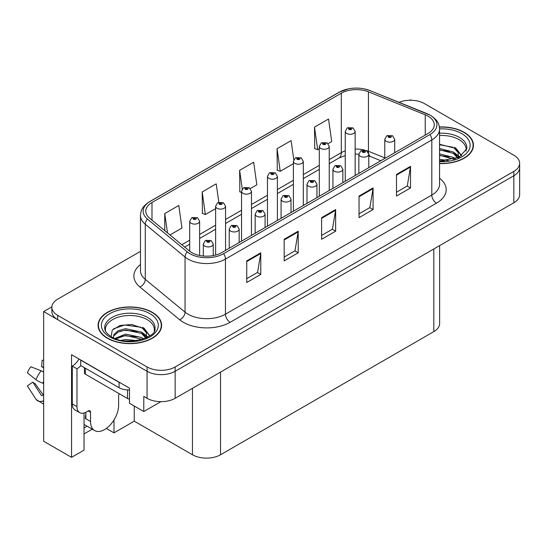 <?xml version="1.0" encoding="UTF-8"?>
<svg xmlns="http://www.w3.org/2000/svg" width="547" height="547" viewBox="0 0 547 547"><rect width="100%" height="100%" fill="white"/><g stroke="black" fill="none" stroke-linecap="round" stroke-linejoin="round"><path stroke-width="0.82" d="M84.04 413.012L84.04 450.14L71.548 457.354L71.548 354.695L129.475 388.138L129.475 403.269L143.793 411.535L143.793 396.404L147.068 398.298A19.849 11.46 0 0 0 175.149 398.298L513.838 202.759A19.849 11.46 0 0 0 519.65 194.65L519.65 167.635A19.849 11.46 0 0 1 513.838 175.737A19.849 11.46 0 0 0 519.65 167.635L519.65 163.314A19.849 11.46 0 0 0 513.838 155.204L424.458 103.609A19.849 11.46 0 0 0 399.036 102.323M160.907 401.655L143.793 411.535M411.173 100.258L410.421 99.828L409.669 100.258M140.483 251.346L57.695 299.147A19.849 11.46 0 0 0 51.883 307.25A19.849 11.46 0 0 0 57.695 315.359L147.068 366.955A19.849 11.46 0 0 0 175.149 366.955L175.149 371.283L513.838 175.737L175.149 371.283A19.849 11.46 0 0 1 147.068 371.283A19.849 11.46 0 0 0 175.149 371.283L175.149 398.298M71.548 457.354L43.657 441.251L43.657 311.578L147.068 371.283L57.695 319.68A19.849 11.46 0 0 1 51.883 311.578L51.883 307.25M51.897 306.819L43.657 311.578M439.631 245.596L439.631 323.516A19.849 11.46 180 0 1 433.819 331.626L220.537 454.762A19.849 11.46 180 0 1 192.462 454.762L134.247 421.156L134.247 406.024M134.247 421.156L113.988 432.848L113.988 419.973M106.344 428.438L113.988 432.848M84.04 433.928L92.265 429.183M84.04 427.952A21.176 12.225 120 0 0 86.98 426.134M439.562 163.567A31.767 18.338 0 0 0 473.442 145.263A31.767 18.338 0 0 0 464.143 132.299A31.767 18.338 0 0 0 439.385 126.972M152.312 312.33A31.767 18.338 0 0 0 117.694 308.358A31.767 18.338 0 0 0 98.084 325.301A31.767 18.338 0 0 0 107.39 338.265A31.767 18.338 0 0 0 142.008 342.244A31.767 18.338 0 0 0 161.618 325.301A31.767 18.338 0 0 0 152.312 312.33M98.419 326.983A31.767 18.338 0 0 0 98.31 327.462M428.062 116.169A21.176 12.225 180 0 1 434.263 124.812A21.176 12.225 180 0 1 428.062 133.461L221.706 252.598A21.176 12.225 180 0 1 189.385 250.964L149.611 218.171A21.176 12.225 180 0 1 145.782 211.156A21.176 12.225 180 0 1 151.984 202.513L341.307 93.202A21.176 12.225 180 0 1 368.432 91.834L425.238 114.802A21.176 12.225 180 0 1 428.062 116.169M429.935 115.089A23.822 13.757 0 0 0 426.756 113.55L369.95 90.583A23.822 13.757 0 0 0 364.227 88.881A23.822 13.757 0 0 0 348.343 88.881A23.822 13.757 0 0 0 339.441 92.122L150.11 201.433A23.822 13.757 0 0 0 147.444 219.046L187.218 251.846A23.822 13.757 0 0 0 223.579 253.678L429.935 134.541A23.822 13.757 0 0 0 429.935 115.089M246.738 260.892L246.738 282.505L260.775 274.403L260.775 252.789L246.738 260.892M246.738 278.669L257.555 272.427L260.721 253.507A5.292 3.056 -120 0 0 260.775 252.789M257.459 272.481L260.775 274.403M284.173 239.278L284.173 260.892L298.211 252.789L298.211 231.176L284.173 239.278M284.173 257.056L294.983 250.813L298.156 231.894A5.292 3.056 -120 0 0 298.211 231.176M294.895 250.875L298.211 252.789M396.479 174.445L396.479 196.058L410.517 187.949L410.517 166.336L396.479 174.445M396.479 192.223L407.289 185.98L410.462 167.054A5.292 3.056 -120 0 0 410.517 166.336M407.194 186.035L410.517 187.949M359.044 196.058L359.044 217.665L373.081 209.563L373.081 187.949L359.044 196.058M359.044 213.836L369.854 207.593L373.027 188.667A5.292 3.056 -120 0 0 373.081 187.949M369.758 207.648L373.081 209.563M321.609 217.665L321.609 239.278L335.646 231.176L335.646 209.563L321.609 217.665M321.609 235.449L332.419 229.207L335.591 210.28A5.292 3.056 -120 0 0 335.646 209.563M332.323 229.261L335.646 231.176M175.149 366.955L513.838 171.416A19.849 11.46 0 0 0 519.65 163.314M169.973 234.964L181.966 228.037L178.794 205.46L164.756 213.562L164.756 230.663M293.773 159.676L291.1 140.62L277.062 148.722L277.288 170.206M328.125 143.656L331.701 141.591L328.535 119.007L314.498 127.109L314.723 148.593M218.814 202.26L216.229 183.847L202.192 191.949L202.417 213.433M250.355 188.558L256.837 184.811L253.664 162.233L239.627 170.336L239.853 191.819M241.542 192.448L239.627 191.737M239.627 170.336L242.253 189.05M277.062 148.722L280.228 171.307L293.39 163.71M280.228 171.307L277.062 170.124M314.498 127.109L317.663 149.693L319.311 148.743M317.663 149.693L314.498 148.51M202.192 191.949L205.364 214.533L215.621 208.612M205.364 214.533L202.192 213.344M164.756 213.562L167.471 232.899M161.392 327.462A31.767 18.338 0 0 0 161.283 326.983M473.223 147.43A31.767 18.338 0 0 0 473.114 146.952M199.621 255.47L199.621 221.227A4.964 2.865 180 0 1 196.558 223.88A4.964 2.865 180 0 1 191.149 223.258A4.964 2.865 180 0 1 189.693 221.227L191.676 217.788A3.309 1.99 57.8 0 1 193.44 217.884A1.655 0.957 0 0 0 193.488 219.203A1.655 0.957 0 0 0 195.826 219.203A1.655 0.957 0 0 0 195.826 217.856A1.655 0.957 0 0 0 193.542 217.822L194.212 218.246A0.663 0.383 180 0 1 194.91 218.882A0.663 0.383 180 0 1 194.192 218.8L193.44 217.884M194.212 218.814L194.212 218.246M193.542 217.822A3.309 1.826 -117.9 0 0 191.997 217.603A3.309 1.826 -117.9 0 0 191.847 217.692M194.192 218.8A0.663 0.383 180 0 1 194.171 218.274M213.241 255.586L213.241 244.058A4.964 2.865 180 0 1 210.178 246.704A4.964 2.865 180 0 1 204.769 246.082A4.964 2.865 180 0 1 203.313 244.058L205.289 240.612A3.309 1.99 57.8 0 1 207.053 240.714A1.655 0.957 0 0 0 207.108 242.034A1.655 0.957 0 0 0 209.446 242.034A1.655 0.957 0 0 0 209.446 240.68A1.655 0.957 0 0 0 207.156 240.653L207.826 241.077A0.663 0.383 180 0 1 208.53 241.712A0.663 0.383 180 0 1 207.785 241.097L207.053 240.714M207.826 241.637L207.826 241.077M207.156 240.653A3.309 1.826 -117.9 0 0 205.61 240.427A3.309 1.826 -117.9 0 0 205.467 240.523M207.785 241.617L207.785 241.097M225.549 250.382L225.549 206.267A4.964 2.865 180 0 1 222.479 208.913A4.964 2.865 180 0 1 217.07 208.291A4.964 2.865 180 0 1 215.621 206.267L217.597 202.821A3.309 1.99 57.8 0 1 219.361 202.916A1.655 0.957 0 0 0 219.415 204.236A1.655 0.957 0 0 0 221.754 204.236A1.655 0.957 0 0 0 221.754 202.889A1.655 0.957 0 0 0 219.463 202.855L220.133 203.279A0.663 0.383 180 0 1 220.838 203.915A0.663 0.383 180 0 1 220.113 203.833L219.361 202.916M220.133 203.846L220.133 203.279M219.463 202.855A3.309 1.826 -117.9 0 0 217.918 202.636A3.309 1.826 -117.9 0 0 217.774 202.732M220.113 203.833A0.663 0.383 180 0 1 220.092 203.306M251.47 235.415L251.47 191.3A4.964 2.865 180 0 1 248.406 193.946A4.964 2.865 180 0 1 242.998 193.323A4.964 2.865 180 0 1 241.542 191.3L243.524 187.853A3.309 1.99 57.8 0 1 245.288 187.949A1.655 0.957 0 0 0 245.336 189.269A1.655 0.957 0 0 0 247.675 189.269A1.655 0.957 0 0 0 247.675 187.922A1.655 0.957 0 0 0 245.391 187.888L246.061 188.312A0.663 0.383 180 0 1 246.759 188.947A0.663 0.383 180 0 1 246.02 188.339L245.288 187.949M246.061 188.879L246.061 188.312M245.391 187.888A3.309 1.826 -117.9 0 0 243.839 187.669A3.309 1.826 -117.9 0 0 243.695 187.765M246.02 188.852L246.02 188.339M277.391 220.448L277.391 176.332A4.964 2.865 180 0 1 274.327 178.978A4.964 2.865 180 0 1 268.919 178.356A4.964 2.865 180 0 1 267.469 176.332L269.445 172.886A3.309 1.99 57.8 0 1 271.209 172.982A1.655 0.957 0 0 0 271.257 174.302A1.655 0.957 0 0 0 273.603 174.302A1.655 0.957 0 0 0 273.603 172.955A1.655 0.957 0 0 0 271.312 172.927L271.982 173.344A0.663 0.383 180 0 1 272.68 173.98A0.663 0.383 180 0 1 271.941 173.372L271.209 172.982M271.982 173.912L271.982 173.344M271.312 172.927A3.309 1.826 -117.9 0 0 269.767 172.702A3.309 1.826 -117.9 0 0 269.616 172.797M271.941 173.884L271.941 173.372M239.162 242.519L239.162 229.09A4.964 2.865 180 0 1 236.099 231.737A4.964 2.865 180 0 1 230.69 231.121A4.964 2.865 180 0 1 229.234 229.09L231.217 225.644A3.309 1.99 57.8 0 1 232.981 225.747A1.655 0.957 0 0 0 233.029 227.067A1.655 0.957 0 0 0 235.367 227.067A1.655 0.957 0 0 0 235.367 225.713A1.655 0.957 0 0 0 233.084 225.685L233.754 226.109A0.663 0.383 180 0 1 234.451 226.745A0.663 0.383 180 0 1 233.733 226.663L233.754 226.109M233.084 225.685A3.309 1.826 -117.9 0 0 231.531 225.46A3.309 1.826 -117.9 0 0 231.388 225.555M233.713 226.649L232.981 225.747M233.733 226.663A0.663 0.383 180 0 1 233.713 226.13M265.083 227.552L265.083 214.123A4.964 2.865 180 0 1 262.02 216.769A4.964 2.865 180 0 1 256.611 216.154A4.964 2.865 180 0 1 255.162 214.123L257.138 210.677A3.309 1.99 57.8 0 1 258.902 210.78A1.655 0.957 0 0 0 258.95 212.099A1.655 0.957 0 0 0 261.295 212.099A1.655 0.957 0 0 0 261.295 210.745A1.655 0.957 0 0 0 259.005 210.718L259.675 211.142A0.663 0.383 180 0 1 260.379 211.778A0.663 0.383 180 0 1 259.634 211.163L258.902 210.78M259.675 211.703L259.675 211.142M259.005 210.718A3.309 1.826 -117.9 0 0 257.459 210.499A3.309 1.826 -117.9 0 0 257.309 210.588M259.634 211.682L259.634 211.163M291.011 212.585L291.011 199.156A4.964 2.865 180 0 1 287.948 201.809A4.964 2.865 180 0 1 282.539 201.187A4.964 2.865 180 0 1 281.083 199.156L283.066 195.717A3.309 1.99 57.8 0 1 284.83 195.812A1.655 0.957 0 0 0 284.878 197.132A1.655 0.957 0 0 0 287.216 197.132A1.655 0.957 0 0 0 287.216 195.778A1.655 0.957 0 0 0 284.925 195.751L285.602 196.175A0.663 0.383 180 0 1 286.3 196.811A0.663 0.383 180 0 1 285.575 196.729L284.83 195.812M285.602 196.735L285.602 196.175M284.925 195.751A3.309 1.826 -117.9 0 0 283.38 195.532A3.309 1.826 -117.9 0 0 283.237 195.621M285.575 196.729A0.663 0.383 180 0 1 285.561 196.195M316.932 197.617L316.932 184.189A4.964 2.865 180 0 1 313.869 186.842A4.964 2.865 180 0 1 308.46 186.219A4.964 2.865 180 0 1 307.004 184.189L308.987 180.749A3.309 1.99 57.8 0 1 310.751 180.845A1.655 0.957 0 0 0 310.799 182.165A1.655 0.957 0 0 0 313.137 182.165A1.655 0.957 0 0 0 313.137 180.818A1.655 0.957 0 0 0 310.853 180.783L311.523 181.207A0.663 0.383 180 0 1 312.221 181.843A0.663 0.383 180 0 1 311.503 181.761L311.523 181.207M310.853 180.783A3.309 1.826 -117.9 0 0 309.308 180.565A3.309 1.826 -117.9 0 0 309.158 180.654M311.482 181.748L310.751 180.845M311.503 181.761A0.663 0.383 180 0 1 311.482 181.235M90.542 412.294L88.204 410.941A3.309 1.908 -60 0 1 89.858 410.776A3.309 1.908 -60 0 1 90.542 412.294L90.542 421.477A19.849 11.46 120 0 0 94.658 430.564A19.849 11.46 120 0 0 104.58 429.58A19.849 11.46 120 0 0 118.617 405.265L118.617 396.083A3.309 1.908 -60 0 1 119.308 393.778M85.865 418.236L85.4 418.503L85.865 418.776L85.865 412.281M85.4 418.503A19.849 11.46 -60 0 1 85.865 414.086M43.657 395.091A7.282 5.785 -37.9 0 0 42.837 395.324L42.01 395.597A0.663 0.526 142.1 0 1 41.381 395.426L32.786 382.127A9.08 5.244 120 0 0 34.858 383.324L43.391 395.16M43.657 367.96A9.08 5.244 120 0 0 41.627 366.818L43.657 366.921M32.786 382.127L27.35 385.895L35.945 399.194A7.282 5.785 -37.9 0 0 36.177 399.522A7.282 5.785 -37.9 0 0 42.837 401.04L43.657 400.766M43.657 372.104A7.282 1.361 37.7 0 0 41.121 370.757L30.83 366.77A15.22 8.786 120 0 0 27.35 372.801L35.945 379.721A7.282 1.361 -157.7 0 0 42.837 383.201L43.657 383.495M43.657 360.302L42.167 360.227L41.627 366.818M88.204 410.941L86.33 412.021A13.237 7.644 -60 0 1 79.718 412.677L75.035 409.976A13.237 7.644 -60 0 1 72.293 403.918L72.293 366.093A13.237 7.644 120 0 0 78.98 358.989M80.826 365.615A13.237 7.644 -60 0 1 76.977 368.794L72.293 366.093M79.718 412.677A13.237 7.644 -60 0 1 76.977 406.619L76.977 368.794M120.846 383.153A13.237 7.644 180 0 1 119.089 382.305L80.717 360.152A13.237 7.644 0 0 0 80.867 360.076M119.089 382.305L119.089 387.707A13.237 7.644 0 0 0 129.475 389.922M80.717 360.152L80.717 365.553L119.089 387.707M439.562 135.506A24.485 14.133 180 0 1 458.995 139.594A24.485 14.133 180 0 1 466.023 151.122M458.277 157.693L458.188 152.558L454.119 148.032L439.562 144.285M439.412 127.164A31.432 18.147 180 0 1 463.904 132.436A31.432 18.147 180 0 1 473.114 145.263A31.432 18.147 180 0 1 439.562 163.375M439.562 159.314L448.499 160.572M439.562 160.668L444.561 160.996M439.562 153.912L453.381 157.427L455.302 158.904M439.562 155.259L454.133 159.293M439.562 148.51L453.381 152.018L458.017 157.816M439.562 149.857L453.381 153.372L457.613 157.994M439.562 144.757L452.731 147.205M454.201 147.895L455.911 148.866L461.565 155.827M439.562 150.158L449.395 151.423M456.246 154.493L459.343 157.16M439.562 155.56L449.395 156.832M439.562 160.968L442.94 161.071M454.502 147.375L455.911 148.196L461.689 155.745M454.352 152.702L459.733 156.955M105.509 331.154A24.485 14.133 180 0 1 119.267 316.877A24.485 14.133 180 0 1 147.164 319.626A24.485 14.133 180 0 1 154.192 331.154M146.446 337.731L146.357 332.59L142.288 328.07L131.827 324.521L120.21 325.424L112.272 330.128L111.123 336.596M152.08 312.467A31.432 18.147 180 0 1 161.283 325.301A31.432 18.147 180 0 1 141.878 342.066A31.432 18.147 180 0 1 107.622 338.135A31.432 18.147 180 0 1 98.419 325.301A31.432 18.147 180 0 1 117.824 308.535A31.432 18.147 180 0 1 152.08 312.467M121.297 340.302L125.571 339.489L136.668 340.603M125.181 340.884L132.73 341.027M114.918 338.449L125.571 334.087L141.55 337.458L143.471 338.942M115.95 338.839L125.571 335.434L142.302 339.325M113.42 337.807L113.872 334.532L118.152 330.703L125.571 328.679L141.55 332.056L146.186 337.848M113.359 337.465L113.872 335.885L118.152 332.056L125.571 330.032L141.55 333.403L145.782 338.032M84.429 367.693L84.429 372.849A3.309 1.908 0 0 0 85.4 374.196L127.513 398.51A3.309 1.908 0 0 0 129.475 399.057M113.557 328.809L124.641 324.993L140.9 327.243M142.37 327.926L144.08 328.904L149.734 335.865M119.814 331.332L124.641 330.395L137.57 331.461M144.422 334.525L147.519 337.191M119.814 336.74L124.641 335.803L137.57 336.863M126.904 341.027L131.109 341.102M142.671 327.407L144.08 328.227L149.857 335.776M142.521 332.733L147.902 336.986M303.318 205.481L303.318 161.365A4.964 2.865 180 0 1 300.255 164.011A4.964 2.865 180 0 1 294.847 163.389A4.964 2.865 180 0 1 293.39 161.365L295.366 157.919A3.309 1.99 57.8 0 1 297.13 158.015A1.655 0.957 0 0 0 297.185 159.334A1.655 0.957 0 0 0 299.524 159.334A1.655 0.957 0 0 0 299.524 157.987A1.655 0.957 0 0 0 297.233 157.96L297.903 158.377A0.663 0.383 180 0 1 298.607 159.013A0.663 0.383 180 0 1 297.862 158.404L297.13 158.015M297.903 158.945L297.903 158.377M297.233 157.96A3.309 1.826 -117.9 0 0 295.688 157.734A3.309 1.826 -117.9 0 0 295.544 157.83M297.862 158.917L297.862 158.404M329.239 190.513L329.239 146.398A4.964 2.865 180 0 1 326.176 149.044A4.964 2.865 180 0 1 320.768 148.422A4.964 2.865 180 0 1 319.311 146.398L321.294 142.952A3.309 1.99 57.8 0 1 323.058 143.047A1.655 0.957 0 0 0 323.106 144.367A1.655 0.957 0 0 0 325.444 144.367A1.655 0.957 0 0 0 325.444 143.02A1.655 0.957 0 0 0 323.161 142.993L323.831 143.417A0.663 0.383 180 0 1 324.528 144.046A0.663 0.383 180 0 1 323.81 143.964L323.831 143.417M323.161 142.993A3.309 1.826 -117.9 0 0 321.609 142.767A3.309 1.826 -117.9 0 0 321.465 142.863M323.79 143.95L323.058 143.047M323.81 143.964A0.663 0.383 180 0 1 323.79 143.437M355.16 175.546L355.16 131.43A4.964 2.865 180 0 1 352.097 134.077A4.964 2.865 180 0 1 346.689 133.454A4.964 2.865 180 0 1 345.239 131.43L347.215 127.984A3.309 1.99 57.8 0 1 348.979 128.08A1.655 0.957 0 0 0 349.027 129.407A1.655 0.957 0 0 0 351.372 129.407A1.655 0.957 0 0 0 351.372 128.053A1.655 0.957 0 0 0 349.082 128.025L349.752 128.449A0.663 0.383 180 0 1 350.456 129.078A0.663 0.383 180 0 1 349.711 128.47L348.979 128.08M349.752 129.01L349.752 128.449M349.082 128.025A3.309 1.826 -117.9 0 0 347.536 127.8A3.309 1.826 -117.9 0 0 347.386 127.895M349.711 128.989L349.711 128.47M342.853 182.65L342.853 169.228A4.964 2.865 180 0 1 339.79 171.874A4.964 2.865 180 0 1 334.381 171.252A4.964 2.865 180 0 1 332.932 169.228L334.908 165.782A3.309 1.99 57.8 0 1 336.672 165.878A1.655 0.957 0 0 0 336.726 167.197A1.655 0.957 0 0 0 339.065 167.197A1.655 0.957 0 0 0 339.065 165.85A1.655 0.957 0 0 0 336.774 165.816L337.444 166.24A0.663 0.383 180 0 1 338.149 166.876A0.663 0.383 180 0 1 337.424 166.794L337.444 166.24M336.774 165.816A3.309 1.826 -117.9 0 0 335.229 165.597A3.309 1.826 -117.9 0 0 335.085 165.693M337.403 166.78L336.672 165.878M337.424 166.794A0.663 0.383 180 0 1 337.403 166.267M368.781 167.683L368.781 154.261A4.964 2.865 180 0 1 365.717 156.907A4.964 2.865 180 0 1 360.309 156.285A4.964 2.865 180 0 1 358.853 154.261L360.835 150.815A3.309 1.99 57.8 0 1 362.599 150.91A1.655 0.957 0 0 0 362.647 152.23A1.655 0.957 0 0 0 364.986 152.23A1.655 0.957 0 0 0 364.986 150.883A1.655 0.957 0 0 0 362.702 150.849L363.372 151.273A0.663 0.383 180 0 1 364.07 151.909A0.663 0.383 180 0 1 363.352 151.827L362.599 150.91M363.372 151.84L363.372 151.273M362.702 150.849A3.309 1.826 -117.9 0 0 361.15 150.63A3.309 1.826 -117.9 0 0 361.006 150.726M363.352 151.827A0.663 0.383 180 0 1 363.331 151.3M394.702 152.722L394.702 139.294A4.964 2.865 180 0 1 391.638 141.94A4.964 2.865 180 0 1 386.23 141.317A4.964 2.865 180 0 1 384.773 139.294L386.756 135.847A3.309 1.99 57.8 0 1 388.52 135.943A1.655 0.957 0 0 0 388.568 137.263A1.655 0.957 0 0 0 390.907 137.263A1.655 0.957 0 0 0 390.907 135.916A1.655 0.957 0 0 0 388.623 135.888L389.293 136.306A0.663 0.383 180 0 1 389.99 136.941A0.663 0.383 180 0 1 389.273 136.859L388.52 135.943M389.293 136.873L389.293 136.306M388.623 135.888A3.309 1.826 -117.9 0 0 387.078 135.663A3.309 1.826 -117.9 0 0 386.927 135.759M389.273 136.859A0.663 0.383 180 0 1 389.252 136.333M513.838 202.759L513.838 171.416M147.068 398.298L147.068 366.955M220.537 454.762L220.537 372.09M433.819 331.626L433.819 248.953M192.462 454.762L192.462 388.302M439.562 178.192A33.087 19.104 180 0 1 436.485 203.163L230.13 322.299A6.619 3.822 60 0 1 225.446 314.197L431.809 195.053A26.468 15.282 0 0 0 439.562 184.25L439.562 129.14A26.468 15.282 180 0 1 431.809 139.943A6.619 3.822 -120 0 0 429.935 134.541M230.13 322.299A33.087 19.104 180 0 1 183.334 322.299A33.087 19.104 180 0 1 179.628 319.749L139.854 286.956A33.087 19.104 180 0 1 140.483 264.536M188.018 314.197A26.468 15.282 0 0 0 225.446 314.197L225.446 259.08A26.468 15.282 180 0 1 185.05 257.042L145.276 224.243A26.468 15.282 180 0 1 140.483 215.477L140.483 270.594A26.468 15.282 0 0 0 145.276 279.36L185.05 312.152A26.468 15.282 0 0 0 188.018 314.197M427.166 113.721A6.619 3.097 112 0 0 426.954 113.612A6.619 3.097 112 0 0 426.756 113.55M348.343 88.881L338.935 92.334A6.619 3.822 60 0 1 339.441 92.122M150.11 201.433A6.619 3.822 -120 0 0 149.611 201.645C141.488 206.998 140.88 210.882 140.483 215.477M147.444 219.046A6.619 4.424 129.5 0 0 145.276 224.243L145.276 279.36A6.619 4.424 -50.5 0 1 139.854 286.956M370.34 90.74A6.619 3.097 112 0 0 370.148 90.645A6.619 3.097 112 0 0 369.95 90.583M187.218 251.846A6.619 4.424 129.5 0 0 185.05 257.042L185.05 312.152A6.619 4.424 -50.5 0 1 179.628 319.749M223.579 253.678A6.619 3.822 60 0 1 225.446 259.08L431.809 139.943L431.809 195.053A6.619 3.822 60 0 0 436.485 203.163M57.695 315.359L57.695 319.68M151.984 202.513L151.984 220.126M425.238 114.802L425.238 135.088M368.432 91.834L368.432 151.273A21.176 12.225 0 0 0 366.134 150.466M384.773 157.878L368.432 151.273A11.911 5.579 -68 0 0 368.541 152.921M364.623 150.049A21.176 12.225 0 0 0 355.16 149.078M345.239 150.856A21.176 12.225 0 0 0 341.307 152.64L329.239 159.608M341.307 93.202L341.307 152.64A11.911 6.879 60 0 1 338.846 158.09L329.239 163.635M319.311 165.338L303.318 174.575M293.39 180.305L277.391 189.542M267.469 195.272L251.47 204.51M241.542 210.239L225.549 219.477M215.621 225.207L199.621 234.444M189.693 240.174L181.816 244.721M380.821 160.736L370.798 156.681A11.911 5.579 -68 0 1 368.774 154.028M321.609 218.356L335.591 210.28M359.044 196.742L373.027 188.667M396.479 175.129L410.462 167.054M284.173 239.969L298.156 231.894M246.738 261.575L260.721 253.507M90.542 421.477L85.865 418.776M41.121 370.757A22.639 13.066 120 0 0 35.945 379.721M42.837 401.04A20.745 11.972 120 0 0 43.657 401.942M43.657 381.355A20.745 11.972 120 0 0 42.837 383.201M76.977 406.619L72.293 403.918M439.562 133.222A25.162 14.53 180 0 1 459.473 137.42A25.162 14.53 180 0 1 466.776 148.736L459.241 157.215L439.562 161.037M439.556 128.88A28.458 16.431 180 0 1 461.798 133.646A28.458 16.431 180 0 1 467.548 152.114A28.458 16.431 180 0 1 439.562 161.652M458.981 139.615A25.812 14.899 180 0 1 459.453 139.861M104.75 328.768A25.162 14.53 180 0 1 119.39 314.511A25.162 14.53 180 0 1 147.642 317.458A25.162 14.53 180 0 1 154.951 328.768C157.249 337.267 126.015 346.853 111.383 336.754C104.279 332.043 104.983 329.315 104.75 328.768M149.974 313.684A28.458 16.431 180 0 1 149.974 336.918A28.458 16.431 180 0 1 109.728 336.918A28.458 16.431 180 0 1 109.728 313.684A28.458 16.431 180 0 1 149.974 313.684M147.15 319.646A25.812 14.899 180 0 1 147.622 319.899M127.513 398.51L127.513 389.929M85.4 374.196L85.4 368.254M439.562 129.14C439.118 124.586 438.749 120.839 430.434 115.301L370.148 90.645L364.227 88.881M338.935 92.334L149.611 201.645M370.798 156.681L368.781 155.95M358.853 154.165L355.16 154.11M345.239 155.519L338.846 158.09M319.311 169.372L303.318 178.602M293.39 184.339L277.391 193.57M267.469 199.299L251.47 208.537M241.542 214.267L225.549 223.504M215.621 229.234L199.621 238.471M189.693 244.201L184.688 247.094M199.621 221.227L197.481 217.692L191.997 217.603M189.693 251.217L189.693 221.227M213.241 244.058L211.101 240.516L205.61 240.427M203.313 256.017L203.313 244.058M225.549 206.267L223.408 202.725L217.918 202.636M215.621 255.052L215.621 206.267M251.47 191.3L249.329 187.758L243.839 187.669M241.542 241.145L241.542 191.3M277.391 176.332L275.25 172.79L269.767 172.702M267.469 226.178L267.469 176.332M239.162 229.09L237.022 225.549L231.531 225.46M229.234 248.249L229.234 229.09M265.083 214.123L262.95 210.581L257.459 210.499M255.162 233.282L255.162 214.123M291.011 199.156L288.871 195.614L283.38 195.532M281.083 218.315L281.083 199.156M316.932 184.189L314.792 180.654L309.308 180.565M307.004 203.347L307.004 184.189M94.658 430.564L84.04 424.438M43.657 404.199L36.177 399.522M473.114 145.263L473.114 147.909M161.283 325.301L161.283 327.94M98.419 325.301L98.419 327.94M303.318 161.365L301.178 157.823L295.688 157.734M293.39 211.21L293.39 161.365M329.239 146.398L327.099 142.856L321.609 142.767M319.311 196.243L319.311 146.398M355.16 131.43L353.027 127.889L347.536 127.8M345.239 181.276L345.239 131.43M342.853 169.228L340.719 165.686L335.229 165.597M332.932 188.387L332.932 169.228M368.781 154.261L366.64 150.719L361.15 150.63M358.853 173.42L358.853 154.261M394.702 139.294L392.561 135.752L387.078 135.663M384.773 158.452L384.773 139.294"/></g></svg>
